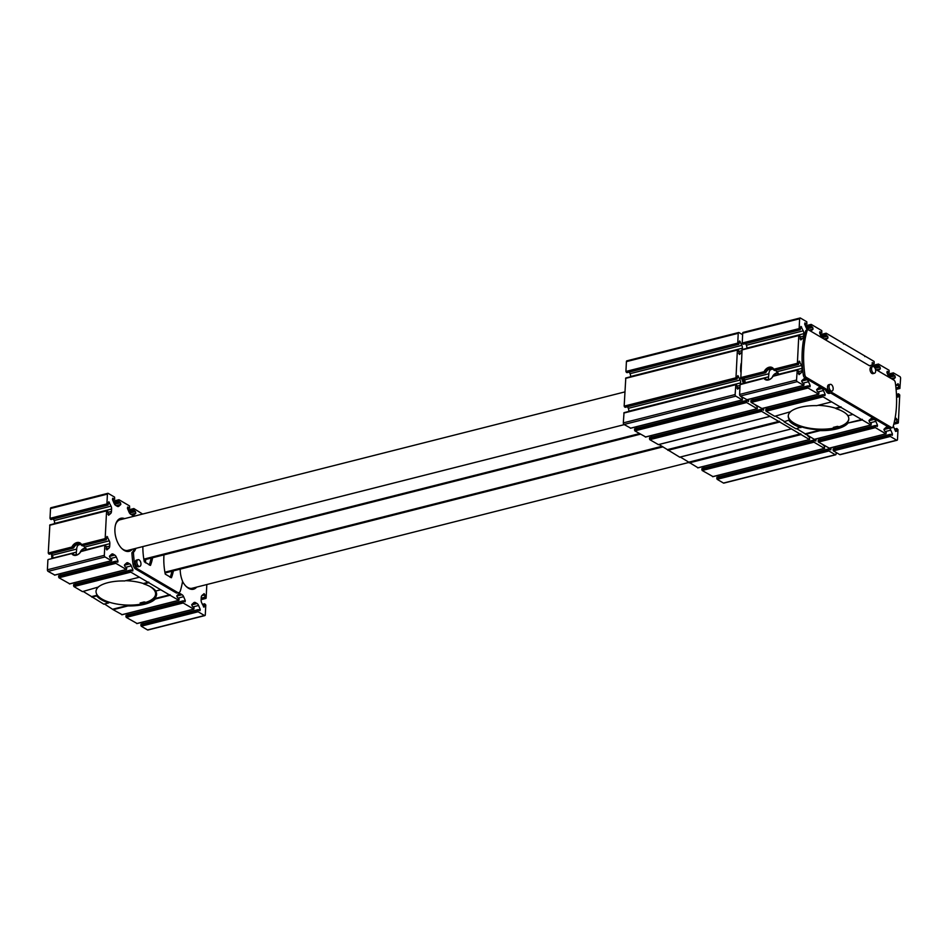 <?xml version="1.0" encoding="UTF-8"?>
<svg xmlns="http://www.w3.org/2000/svg" width="948" height="948" viewBox="0 0 948 948"><rect width="100%" height="100%" fill="white"/><g stroke="black" fill="none" stroke-linecap="round" stroke-linejoin="round"><path stroke-width="1.42" d="M201.782 595.676L204.91 594.882L204.792 597.252L206.131 598.046L206.818 584.537M204.91 594.882L204.116 593.638L202.031 595.415A3.792 2.109 75.8 0 0 201.237 597.489L201.106 599.906A3.792 2.109 75.8 0 0 201.651 602.762L203.986 607.147L204.661 603.793L205.787 604.978L205.289 614.802A1.268 0.699 75.8 0 1 204.484 615.525L198.12 611.78L198.037 609.659L200.04 610.654L200.229 609.363L198.582 605.488A3.792 2.109 75.8 0 0 197.042 603.521L195.466 602.596A3.792 2.109 75.8 0 0 194.364 602.395A3.792 2.109 75.8 0 0 193.819 602.691L191.887 604.445L192.207 606.151L194.079 607.858L193.819 609.173L183.165 602.975L183.083 600.854L185.085 601.85L185.275 600.558L183.628 596.683A3.792 2.109 75.8 0 0 182.075 594.716L180.511 593.792A3.792 2.109 75.8 0 0 179.409 593.59A3.792 2.109 75.8 0 0 178.864 593.886L176.921 595.64L177.252 597.347L179.125 599.041L178.864 600.368L170.071 595.261L155.259 599.018A30.952 12.419 2.9 0 1 127.98 605.926L128.964 605.108A30.324 12.158 2.9 0 1 109.293 602.217L108.724 602.928A30.952 12.419 2.9 0 1 96.767 595.889L97.336 595.166A30.324 12.158 2.9 0 1 96.032 591.339A30.324 12.158 2.9 0 1 98.296 587.049L82.488 591.623L73.897 586.563L130.812 572.142L170.071 595.261M106.046 548.892L108.925 548.169L106.84 549.947L106.164 546.321L105.038 545.136L80.829 551.606A6.944 5.048 120.5 0 1 71.882 553.869L72.546 553.454L73.885 554.497A6.316 4.586 120.5 0 0 74.228 554.829M71.87 553.62L72.546 553.454A6.316 4.586 120.5 0 0 73.719 554.592A6.316 4.586 120.5 0 0 80.971 551.321L104.896 545.254M108.925 548.169A3.792 2.109 75.8 0 0 109.719 546.095L109.838 543.678A3.792 2.109 75.8 0 0 109.304 540.81L106.97 536.438L106.295 539.779L105.169 538.594L106.579 510.854L107.574 510.854L108.593 515.274L110.691 513.496A3.792 2.109 75.8 0 0 111.473 511.422L111.603 509.005A3.792 2.109 75.8 0 0 111.058 506.137L108.724 501.765L108.06 505.106L106.923 503.921L107.42 494.098A1.268 0.699 75.8 0 1 108.226 493.387L114.59 497.131L114.672 499.241L112.67 498.257L112.48 499.549L114.127 503.412A3.792 2.109 75.8 0 0 115.68 505.391L117.244 506.303A3.792 2.109 75.8 0 0 118.346 506.516A3.792 2.109 75.8 0 0 118.891 506.22L120.823 504.466L120.503 502.76L118.63 501.054L119.081 499.774L129.544 505.936L129.627 508.057L127.636 507.062L127.435 508.353L129.094 512.228A3.792 2.109 75.8 0 0 130.634 514.195L132.199 515.12A3.792 2.109 75.8 0 0 133.301 515.321A3.792 2.109 75.8 0 0 133.846 515.025L135.789 513.271L135.457 511.565L133.585 509.858L133.846 508.543L142.615 514.053M86.422 549.852A6.316 4.586 -59.5 0 0 86.41 549.603L83.329 545.598M52.91 558.348L52.922 558.088A3.792 2.109 75.8 0 0 52.377 555.232L76.681 549.07L76.361 552.151A6.316 4.586 -59.5 0 0 76.361 554.544L74.679 554.971M73.778 547.683L73.091 548.11L73.778 547.683A6.316 4.586 120.5 0 1 76.587 544.626L79.762 543.832A6.316 4.586 120.5 0 1 80.592 544.034M106.65 510.581L49.877 524.884L48.253 553.016L49.521 554.082M48.597 553.81L72.486 547.754L71.835 547.043A6.944 5.048 -59.5 0 1 76.871 542.564A6.944 5.048 -59.5 0 1 81.575 544.567L82.334 545.515M105.512 539.4L81.623 545.444A6.316 4.586 120.5 0 0 80.13 543.702A6.316 4.586 120.5 0 0 72.486 547.754L49.189 554.165M807.601 329.857A3.792 2.109 75.8 0 1 806.345 328.091L804.686 324.216L804.888 322.924L806.878 323.92L806.795 321.799L800.444 318.054A1.268 0.699 75.8 0 0 799.638 318.777L799.14 328.601L800.266 329.786L800.93 326.432L803.264 330.816A3.792 2.109 75.8 0 1 803.809 333.672L803.691 336.09A3.792 2.109 75.8 0 1 802.897 338.163L800.811 339.941L799.792 335.533L798.785 335.533L797.386 363.274L798.512 364.459L799.176 361.105L801.51 365.49A3.792 2.109 75.8 0 1 802.055 368.345L801.937 370.763A3.792 2.109 75.8 0 1 801.143 372.837L799.045 374.614L798.382 371L797.244 369.815L796.533 380.029A1.268 0.699 75.8 0 0 797.221 381.629L803.762 385.398L804.034 384.082L802.15 382.388L801.83 380.669L803.762 378.927A3.792 2.109 75.8 0 1 804.307 378.631A3.792 2.109 75.8 0 1 805.421 378.833L806.985 379.757A3.792 2.109 75.8 0 1 808.525 381.724L810.185 385.587L809.983 386.891L807.992 385.895L808.063 388.016L818.716 394.214L818.989 392.899L817.105 391.192L816.785 389.486L818.728 387.732A3.792 2.109 75.8 0 1 819.262 387.436A3.792 2.109 75.8 0 1 820.375 387.637L821.94 388.561A3.792 2.109 75.8 0 1 823.48 390.529L825.139 394.404L824.938 395.695L822.947 394.7L823.03 396.821L840.971 407.391L870.892 425L871.342 423.72L869.458 422.026L869.138 420.308L871.082 418.554A3.792 2.109 75.8 0 1 871.615 418.258A3.792 2.109 75.8 0 1 872.729 418.471L874.293 419.383A3.792 2.109 75.8 0 1 875.834 421.362L877.493 425.225L877.291 426.517L875.3 425.534L875.371 427.643L885.847 433.817L886.297 432.525L884.413 430.83L884.093 429.112L886.036 427.37A3.792 2.109 75.8 0 1 886.581 427.062A3.792 2.109 75.8 0 1 887.684 427.275L889.248 428.2A3.792 2.109 75.8 0 1 890.788 430.167L892.447 434.03L892.246 435.333L890.255 434.338L890.338 436.459L896.69 440.192A1.268 0.699 75.8 0 0 897.495 439.481L897.993 429.657L896.867 428.472L896.524 431.233L895.635 431.459M893.383 425.711A3.792 2.109 75.8 0 0 893.869 427.441L895.54 431.293L896.524 431.233M896.464 394.7L897.957 397.153L898.621 393.799L899.747 394.984L898.349 422.725L897.341 422.725L896.322 418.317L894.841 419.561M798.856 335.26L742.083 349.563L740.803 378.489L764.704 372.434A6.316 4.586 120.5 0 1 772.347 368.381A6.316 4.586 120.5 0 1 773.829 370.123L773.793 369.246A6.944 5.048 120.5 0 0 769.089 367.243A6.944 5.048 120.5 0 0 764.052 371.711L765.297 372.789L741.739 378.75M797.73 364.068L774.54 370.194M740.803 378.489L741.407 378.844M772.81 368.701A6.316 4.586 -59.5 0 0 771.98 368.499L768.804 369.305A6.316 4.586 -59.5 0 0 765.996 372.351M766.885 379.638L768.579 379.212A6.316 4.586 120.5 0 1 768.567 376.83L745.128 382.767A3.792 2.109 75.8 0 0 744.595 379.911L743.884 378.288M768.567 376.83L768.899 373.749C769.112 370.384 770.594 368.902 773.367 369.305M775.547 370.277L778.616 374.282A6.316 4.586 120.5 0 1 778.64 374.531M766.446 379.508A6.316 4.586 -59.5 0 1 766.103 379.176L764.763 378.122L740.104 384.627L739.606 394.451A1.268 0.699 75.8 0 0 740.305 396.039L746.988 399.701M797.031 370.206L773.189 375.989A6.316 4.586 120.5 0 1 765.937 379.259A6.316 4.586 120.5 0 1 764.763 378.122L764.1 378.548A6.944 5.048 120.5 0 0 773.047 376.285L797.102 369.933M764.076 378.299L740.104 384.627M895.706 385.741A3.792 2.109 75.8 0 1 895.99 385.421L898.088 383.644L898.751 387.258L899.889 388.443L900.6 378.228A1.268 0.699 75.8 0 0 899.913 376.629L893.371 372.848L893.443 374.97L894.983 375.87L889.153 377.351M892.957 379.591A3.792 2.109 75.8 0 0 893.371 379.33L895.303 377.577L894.983 375.87M878.002 370.775A3.792 2.109 75.8 0 0 878.405 370.526L880.348 368.772L880.028 367.066L878.144 365.359L878.417 364.044L889.07 370.241L889.141 372.363L887.15 371.367L886.949 372.659L888.608 376.534A3.792 2.109 75.8 0 0 888.963 377.233M872.978 366.153L872.196 362.563L874.186 363.558L874.103 361.437L826.241 333.258L826.135 335.331L827.675 336.232L821.845 337.713M825.649 339.953A3.792 2.109 75.8 0 0 826.052 339.704L827.995 337.95L827.675 336.232M810.694 331.148A3.792 2.109 75.8 0 0 811.097 330.888L813.04 329.134L812.72 327.427L810.836 325.733L811.287 324.441L821.762 330.615L821.833 332.724L819.842 331.741L819.641 333.032L821.3 336.896A3.792 2.109 75.8 0 0 821.655 337.595M873.321 366.521A5.048 2.82 75.8 0 0 870.845 365.371A5.048 2.82 75.8 0 0 870.288 365.632A2.524 1.41 75.8 0 1 870.003 365.774A2.524 1.41 75.8 0 1 869.269 365.632L808.62 329.928A2.524 1.41 75.8 0 0 807.886 329.786A2.524 1.41 75.8 0 0 807.127 330.686A77.689 43.335 75.8 0 0 804.888 374.875A2.524 1.41 75.8 0 0 806.227 377.316L826.478 389.237A2.524 1.41 75.8 0 1 827.438 390.398A5.048 2.82 75.8 0 0 830.839 392.993A5.048 2.82 75.8 0 0 831.396 392.733A2.524 1.41 75.8 0 1 831.68 392.591A2.524 1.41 75.8 0 1 832.415 392.733L830.886 393.124L890.03 427.951A2.524 1.41 75.8 0 0 890.776 428.081L892.293 427.702A2.524 1.41 75.8 0 0 893.063 426.801A77.689 43.335 75.8 0 0 895.303 382.601A2.524 1.41 75.8 0 0 893.964 380.172L875.454 369.282M827.438 390.398L825.909 390.789A5.048 2.82 75.8 0 0 829.31 393.384L830.839 392.993M825.909 390.789A2.524 1.41 75.8 0 0 824.95 389.628L804.698 377.695A2.524 1.41 75.8 0 1 803.359 375.266A77.689 43.335 75.8 0 1 805.599 331.065A2.524 1.41 75.8 0 1 806.357 330.177L807.886 329.786M104.517 603.995L113.156 609.683L127.98 605.926M113.179 609.102L128.964 605.108A30.324 12.158 2.9 0 0 154.334 598.686L170.107 594.692M125.74 580.674A30.324 12.158 2.9 0 1 143.326 583.518L143.835 583.956A30.952 12.419 2.9 0 1 154.346 589.419A30.952 12.419 2.9 0 1 155.804 591.007L155.294 590.568A30.324 12.158 2.9 0 1 156.598 594.396A30.324 12.158 2.9 0 1 154.334 598.686L155.259 599.018M155.804 591.007L160.733 589.763M83.199 591.445L103.806 604.172L108.724 602.928M91.838 597.133L96.767 595.889M91.873 596.553L97.336 595.166A30.324 12.158 2.9 0 0 101.922 599.041A30.324 12.158 2.9 0 0 109.293 602.217M143.326 583.518L148.789 582.131M143.835 583.956L148.765 582.712M97.312 587.867A30.952 12.419 -177.1 0 1 98.77 586.611A30.952 12.419 -177.1 0 1 124.591 580.958L139.415 577.214M865.512 356.377L864.801 356.555M844.194 343.828L843.483 344.006M822.805 394.818L766.02 409.121L766.103 411.231L774.706 416.302L790.514 411.728A30.324 12.158 2.9 0 1 791.284 411.065M831.621 401.881L816.797 405.637A30.952 12.419 2.9 0 0 790.976 411.278A30.952 12.419 2.9 0 0 789.53 412.546M817.958 405.341A30.324 12.158 2.9 0 1 835.544 408.197L841.006 406.811M840.971 407.391L835.544 408.197M790.514 411.728A30.324 12.158 2.9 0 0 788.25 416.006A30.324 12.158 2.9 0 0 789.542 419.846L784.055 421.801L796.012 428.851L801.51 426.896A30.324 12.158 2.9 0 1 794.128 423.72A30.324 12.158 2.9 0 1 789.542 419.846L784.055 421.801M836.053 408.635A30.952 12.419 2.9 0 1 846.564 414.098A30.952 12.419 2.9 0 1 848.022 415.686L852.939 414.43M846.28 413.849A30.324 12.158 2.9 0 1 847.512 415.236L848.022 415.686M862.289 419.94L846.54 423.353A30.324 12.158 2.9 0 1 821.169 429.788A30.324 12.158 2.9 0 1 801.51 426.896M796.723 428.674L814.296 439.339M847.465 423.697A30.952 12.419 2.9 0 1 820.186 430.605L821.169 429.788L805.397 433.781M862.313 419.36L846.54 423.353A30.324 12.158 2.9 0 0 848.804 419.075A30.324 12.158 2.9 0 0 847.512 415.236M820.186 430.605L805.362 434.362M743.516 332.475A1.268 0.699 75.8 0 0 742.711 333.198L742.213 343.022L743.493 344.088M745.638 343.614L746.349 345.238A3.792 2.109 75.8 0 1 746.894 348.094L746.882 348.343M752.558 398.373L753.162 399.783M807.838 386.014L751.065 400.317L751.148 402.426L761.943 408.505M767.513 407.178L768.117 408.588M775.405 416.125L784.079 421.232M800.942 427.607A30.952 12.419 2.9 0 1 788.973 420.556M819.866 438.012L820.47 439.422M875.146 425.652L818.373 439.943L818.456 442.064L829.251 448.143M834.821 446.816L835.425 448.226M890.113 434.457L833.328 448.76L833.41 450.869L839.774 454.613A1.268 0.699 75.8 0 0 840.426 454.448M121.51 548.217A15.796 8.805 75.8 0 0 127.862 550.373L624.27 424.633M624.886 391.903L120.112 519.753A15.796 8.805 75.8 0 0 115.549 524.671M124.603 518.615A17.052 9.516 75.8 0 0 115.703 524.125A17.052 9.516 75.8 0 0 114.909 528.854A17.052 9.516 75.8 0 0 121.913 548.619A17.052 9.516 75.8 0 0 132.365 549.224M197.895 609.777L141.122 624.08L141.205 626.201L147.556 629.946A1.268 0.699 75.8 0 0 148.22 629.768M142.615 622.137L143.219 623.547M182.94 600.973L126.167 615.276L126.238 617.385L137.045 623.476M127.66 613.332L128.253 614.742M113.156 609.683L122.091 614.66M130.587 570.151L73.814 584.442L73.897 586.563M75.307 582.51L75.911 583.921M115.632 561.335L58.859 575.637L58.93 577.759L69.737 583.838M60.34 573.694L60.945 575.104M47.898 559.948L47.4 569.772A1.268 0.699 75.8 0 0 48.087 571.371L54.771 575.033M51.678 553.62L52.377 555.232M53.432 518.947L54.131 520.559A3.792 2.109 75.8 0 1 54.676 523.414L54.664 523.675M51.31 507.808A1.268 0.699 75.8 0 0 50.505 508.519L50.007 518.343L51.275 519.409M126.025 567.188L131.274 565.861L132.921 569.724L132.732 571.016L130.729 570.032L130.812 572.142M131.274 565.861A3.792 2.109 75.8 0 0 129.722 563.882L128.158 562.97A3.792 2.109 75.8 0 0 127.056 562.756A3.792 2.109 75.8 0 0 126.511 563.053L124.579 564.807L124.899 566.525L126.771 568.219L126.321 569.499L115.857 563.337L115.775 561.216L117.765 562.211L117.967 560.92L116.308 557.045A3.792 2.109 75.8 0 0 114.767 555.078L113.203 554.153A3.792 2.109 75.8 0 0 112.101 553.952A3.792 2.109 75.8 0 0 111.556 554.248L109.613 556.002L109.944 557.708L111.817 559.415L111.556 560.73L105.015 556.95A1.268 0.699 75.8 0 1 104.327 555.35L104.825 545.527M81.161 544.638C78.388 544.235 76.895 545.704 76.681 549.07M185.832 586.089A15.796 8.805 75.8 0 0 192.183 588.246L689.089 462.387M196.686 587.096A17.052 9.516 -104.2 0 1 186.223 586.492A17.052 9.516 -104.2 0 1 182.573 581.48M178.852 592.607A5.048 2.82 75.8 0 1 177.383 592.334L137.247 568.693A5.048 2.82 75.8 0 1 134.557 563.811A85.273 47.566 75.8 0 1 133.407 552.364L131.891 552.755A85.273 47.566 75.8 0 0 133.04 564.202A5.048 2.82 75.8 0 0 135.718 569.084L175.854 592.713A5.048 2.82 75.8 0 0 177.323 592.986L178.852 592.607A5.048 2.82 75.8 0 0 180.381 590.805A85.273 47.566 75.8 0 0 182.597 581.325A17.692 9.859 75.8 0 1 180.227 569.132M131.891 552.755A17.692 9.859 75.8 0 0 134.343 548.726M154.074 589.17A30.324 12.158 2.9 0 1 155.294 590.568M98.296 587.049A30.324 12.158 2.9 0 1 99.078 586.385M156.562 593.531A30.324 12.158 2.9 0 1 154.844 596.529M165.023 572.983L663.019 446.852M164.893 572.201L662.048 446.283M640.469 434.172L143.954 559.936M639.497 433.603L143.823 559.142M170.178 577.379A45.48 25.371 75.8 0 0 171.896 571.253M149.239 565.044A45.48 25.371 75.8 0 0 151.099 558.123M133.407 552.364A17.692 9.859 75.8 0 0 135.872 548.335M142.864 546.569A45.48 25.371 75.8 0 0 144.297 561.773L150.471 565.411A45.48 25.371 75.8 0 0 152.628 557.732M163.98 554.864A45.48 25.371 75.8 0 0 165.236 574.109L171.41 577.747A45.48 25.371 75.8 0 0 173.413 570.862M139.759 566.406L138.23 566.786A3.472 1.943 -104.2 0 1 135.505 563.894A3.472 1.943 -104.2 0 1 136.524 560.055L138.053 559.664A3.472 1.943 -104.2 0 1 140.968 564.25A3.472 1.943 -104.2 0 1 139.759 566.406A3.472 1.943 -104.2 0 1 137.033 563.515A3.472 1.943 -104.2 0 1 138.053 559.664M831.965 391.074L830.448 391.465A3.472 1.943 -104.2 0 1 827.711 388.573A3.472 1.943 -104.2 0 1 828.742 384.722L830.27 384.343A3.472 1.943 -104.2 0 1 833.174 388.917A3.472 1.943 -104.2 0 1 831.965 391.074A3.472 1.943 -104.2 0 1 829.239 388.182A3.472 1.943 -104.2 0 1 830.27 384.343M874.459 373.251L872.942 373.642A3.472 1.943 -104.2 0 1 870.205 370.751A3.472 1.943 -104.2 0 1 871.236 366.9L872.753 366.521A3.472 1.943 -104.2 0 1 875.668 371.095A3.472 1.943 -104.2 0 1 874.459 373.251A3.472 1.943 -104.2 0 1 871.733 370.36A3.472 1.943 -104.2 0 1 872.753 366.521M832.415 392.733L891.558 427.56A2.524 1.41 75.8 0 0 892.293 427.702M54.617 522.289A77.689 43.335 75.8 0 0 54.214 523.782M51.559 553.644A77.689 43.335 75.8 0 0 51.903 558.597M775.085 375.432A2.998 2.18 120.5 0 1 776.839 374.981M772.288 377.292A4.74 3.437 120.5 0 1 778.557 373.915M772.217 377.387A5.368 3.899 120.5 0 1 778.261 373.074M82.867 550.752A2.998 2.18 120.5 0 1 84.633 550.314M80.082 552.613A4.74 3.437 120.5 0 1 86.351 549.236M79.999 552.708A5.368 3.899 120.5 0 1 86.043 548.394M788.262 415.722A30.324 12.158 -177.1 0 0 833.245 428.235L833.351 427.382L837.416 426.363L839.158 426.766A30.324 12.158 -177.1 0 0 848.815 418.791M140.375 602.904L140.34 603.615L140.126 602.975L144.191 601.944L145.933 602.347A30.324 12.158 -177.1 0 0 155.602 594.076A30.324 12.158 -177.1 0 0 149.286 586.113M155.602 594.076L155.662 592.927A30.324 12.158 -177.1 0 0 155.105 590.32M836.172 452.492L836.089 454.009A1.268 0.699 -104.2 0 1 835.283 454.732L828.931 450.987L828.623 449.257L830.839 449.862L830.732 447.847M724.13 482.876A1.268 0.699 -104.2 0 1 723.466 483.053L717.115 479.309L717.032 477.188L828.706 448.985M719.129 476.654L718.525 475.244M815.778 439.043L815.884 441.057L813.894 440.062L813.965 442.183L824.44 448.345L824.547 446.259L822.509 444.446M712.955 476.583L702.16 470.492L702.077 468.383L813.74 440.18M704.174 467.85L703.57 466.44M763.424 408.221L763.531 410.223L761.54 409.24L761.611 411.349L809.485 439.54L809.592 437.455L807.554 435.642M698.001 467.767L680.32 457.043M679.704 457.161L659.002 444.494M658.386 444.612L649.807 439.671L649.724 437.549L761.386 409.358M651.821 437.028L651.217 435.618M748.47 399.404L748.576 401.419L746.586 400.423L746.657 402.545L757.132 408.707L757.239 406.633L755.201 404.82M645.647 436.945L634.852 430.866L634.769 428.745L746.432 400.542M636.866 428.212L636.262 426.801M739.985 387.092A3.792 2.109 -104.2 0 1 739.736 387.376L737.639 389.142L736.975 385.528L735.838 384.343L735.127 394.558A1.268 0.699 -104.2 0 0 735.814 396.157L742.355 399.938L742.272 397.816L740.246 396.003M630.693 428.141L624.009 424.479A1.268 0.699 -104.2 0 1 623.31 422.879L624.033 412.664L735.695 384.461M628.82 411.456L628.832 411.195A3.792 2.109 -104.2 0 0 628.299 408.339L627.588 406.728M740.578 384.165L740.649 382.874L628.832 411.195M741.739 352.419A3.792 2.109 -104.2 0 1 741.49 352.703L739.404 354.481L738.385 350.061L737.378 350.061L735.98 377.802L737.106 378.987L737.769 375.633L740.104 380.018A3.792 2.109 -104.2 0 1 740.649 382.874M625.431 407.19L624.163 406.123L625.787 377.991L737.449 349.788M630.574 376.783L630.598 376.522A3.792 2.109 -104.2 0 0 630.053 373.666L629.342 372.054M742.343 349.492L742.403 348.2L630.598 376.522M742.64 334.715L739.037 332.594A1.268 0.699 -104.2 0 0 738.231 333.305L737.734 343.129L738.859 344.314L739.523 340.96L741.857 345.345A3.792 2.109 -104.2 0 1 742.403 348.2M627.197 372.517L625.917 371.45L626.415 361.626A1.268 0.699 -104.2 0 1 627.221 360.915M767.359 408.778L765.51 407.687M743.422 383.454A22.835 12.739 -104.2 0 1 741.905 378.797M740.744 371.995A22.835 12.739 -104.2 0 1 741.194 363.309M744.524 383.17A20.844 11.625 -104.2 0 1 742.983 378.525M767.75 407.723L767.027 407.308M201.13 599.574L205.728 598.401M201.154 599.065L205.135 598.058M201.201 598.164L204.792 597.252M202.386 604.457L204.507 603.912M202.493 604.682L204.436 604.196M106.129 546.996L109.719 546.095M86.41 549.603L109.838 543.678M52.922 558.088L76.361 552.151M85 546.972L109.304 540.81M76.124 544.946L80.213 543.915M106.626 537.22L107.622 536.971M82.215 545.799L106.117 539.744M81.575 544.567L105.169 538.594M48.253 553.016L71.835 547.043M896.725 428.591L894.604 429.124M896.654 428.863L894.699 429.361M897.116 419.561L894.722 420.165M896.998 421.931L894.177 422.642M897.341 422.725L893.94 423.59M897.946 423.081L893.81 424.123M764.052 371.711L740.459 377.683M797.386 363.274L773.793 369.246M798.323 364.423L774.433 370.478M799.839 361.638L798.844 361.887M772.419 368.582L768.33 369.613M768.899 373.749L744.595 379.911M802.055 368.345L778.616 374.282M801.51 365.49L777.206 371.64M801.143 372.837L798.263 373.571M801.937 370.763L798.346 371.675M893.229 372.967L887.684 374.377M893.146 373.251L887.778 374.602M893.099 374.176L888.134 375.432M893.443 374.97L888.477 376.226M895.303 377.577L891.286 378.596M893.371 379.33L892.779 379.484M888.963 372.327L887.02 372.813M878.263 364.162L872.729 365.572M878.192 364.435L872.824 365.798M878.144 365.359L873.44 366.556M878.488 366.165L874.376 367.208M880.028 367.066L875.099 368.31M880.348 368.772L876.331 369.791M874.009 363.522L872.065 364.008M825.909 333.341L820.375 334.739M825.838 333.613L820.47 334.976M825.791 334.537L820.826 335.793M826.135 335.331L821.169 336.587M827.995 337.95L823.978 338.969M821.655 332.689L819.712 333.186M810.955 324.524L805.421 325.934M810.884 324.809L805.516 326.159M810.836 325.733L805.871 326.989M811.18 326.527L806.215 327.783M812.72 327.427L806.784 328.932M813.04 329.134L809.023 330.153M806.689 323.884L804.757 324.37M799.638 318.777L742.711 333.198M799.14 328.601L742.213 343.022M799.484 329.394L742.557 343.816M800.076 329.75L743.161 344.171M801.593 326.965L800.598 327.226M803.264 330.816L746.349 345.238M803.809 333.672L746.894 348.094M803.691 336.09L800.1 337.002M802.897 338.163L800.017 338.898M798.785 335.533L741.869 349.954M796.533 380.029L739.606 394.451M797.221 381.629L740.305 396.039M803.584 385.374L746.657 399.783M805.421 378.833L803.264 379.378M806.985 379.757L801.641 381.108M808.525 381.724L803.288 383.051M810.185 385.587L808.371 386.049M807.767 386.286L750.852 400.708M807.72 387.211L750.804 401.632M808.063 388.016L751.148 402.426M818.539 394.178L761.611 408.588M820.375 387.637L818.219 388.182M821.94 388.561L816.595 389.912M823.48 390.529L818.243 391.856M825.139 394.404L823.326 394.854M822.722 395.091L765.806 409.512M822.674 396.015L765.759 410.437M823.03 396.821L766.103 411.231M870.892 425L813.965 439.422M872.729 418.471L870.572 419.016M874.293 419.383L868.949 420.746M875.834 421.362L870.596 422.69M877.493 425.225L875.679 425.688M875.075 425.925L818.16 440.346M875.028 426.849L818.112 441.27M875.371 427.643L818.456 442.064M885.847 433.817L828.919 448.226M887.684 427.275L885.527 427.821M889.248 428.2L883.903 429.551M890.788 430.167L885.55 431.494M892.447 434.03L890.646 434.492M890.042 434.729L833.114 449.151M889.994 435.653L833.067 450.075M890.338 436.459L833.41 450.869M896.69 440.192L839.774 454.613M898.479 393.918L896.452 394.427M898.408 394.19L896.464 394.688M898.289 396.56L897.389 396.785M898.882 384.888L895.753 385.682M898.751 387.258L895.955 387.969M899.095 388.052L896.038 388.834M899.699 388.407L896.085 389.32M203.417 606.791L204.318 606.566M147.556 629.946L204.484 615.525M141.205 626.201L198.12 611.78M140.861 625.396L197.777 610.986M140.897 624.471L197.824 610.062M198.428 609.813L200.229 609.363M193.333 606.815L198.582 605.488M191.697 604.871L197.042 603.521M193.321 603.141L195.466 602.596M136.713 623.559L193.629 609.137M126.238 617.385L183.165 602.975M125.894 616.591L182.822 602.17M125.942 615.667L182.869 601.245M183.474 601.008L185.275 600.558M178.378 598.01L183.628 596.683M176.743 596.067L182.075 594.716M178.366 594.337L180.511 593.792M121.759 614.742L178.674 600.333M73.541 585.769L130.469 571.348M73.589 584.845L130.516 570.423M131.12 570.186L132.921 569.724M124.389 565.245L129.722 563.882M126.013 563.515L128.158 562.97M69.405 583.921L126.321 569.499M58.93 577.759L115.857 563.337M58.586 576.953L115.514 562.543M58.634 576.029L115.561 561.619M116.166 561.37L117.967 560.92M111.07 558.372L116.308 557.045M109.435 556.429L114.767 555.078M111.058 554.699L113.203 554.153M54.451 575.116L111.366 560.695M48.087 571.371L105.015 556.95M47.4 569.772L104.327 555.35M49.651 525.275L106.579 510.854M107.811 514.219L110.691 513.496M107.882 512.335L111.473 511.422M54.676 523.414L111.603 509.005M54.131 520.559L111.058 506.137M108.38 502.547L109.376 502.298M50.943 519.492L107.871 505.071M50.351 519.137L107.266 504.727M50.007 518.343L106.923 503.921M50.505 508.519L107.42 494.098M112.539 499.703L114.483 499.205M117.73 506.516L118.891 506.22M116.13 505.651L120.823 504.466M114.578 504.253L120.503 502.76M113.997 503.115L118.974 501.848M113.653 502.31L118.63 501.054M113.31 501.492L118.678 500.129M113.203 501.255L118.749 499.857M127.494 508.507L129.438 508.021M132.684 515.321L133.846 515.025M131.085 514.468L135.789 513.271M129.532 513.069L135.457 511.565M128.952 511.92L133.929 510.664M128.62 511.114L133.585 509.858M128.264 510.297L133.632 508.934M128.17 510.06L133.704 508.661M177.383 592.334L175.854 592.713M137.247 568.693L135.718 569.084M134.557 563.811L133.04 564.202M891.558 427.56L890.03 427.951M826.478 389.237L824.95 389.628M806.227 377.316L804.698 377.695M804.888 374.875L803.359 375.266M807.127 330.686L805.599 331.065M870.288 365.632L869.695 365.786M835.283 454.732L723.466 483.053M828.931 450.987L717.115 479.309M828.576 450.181L716.771 478.503M828.623 449.257L716.818 477.579M831.04 448.57L829.227 449.02M824.867 445.844L824.144 446.022M824.44 448.345L712.623 476.666M813.965 442.183L702.16 470.492M813.621 441.377L701.816 469.698M813.668 440.453L701.864 468.774M816.086 439.754L814.273 440.216M809.912 437.028L809.189 437.218M809.485 439.54L697.669 467.85M801.024 434.563L689.22 462.873M800.894 434.243L689.077 462.565M800.894 434.125L689.089 462.446M800.764 433.805L688.947 462.126M791.379 428.875L679.574 457.197M779.718 422.002L667.902 450.324M779.576 421.694L667.771 450.004M779.588 421.576L667.771 449.897M779.446 421.256L667.629 449.577M770.072 416.326L658.256 444.648M761.611 411.349L649.807 439.671M761.268 410.555L649.463 438.877M761.315 409.631L649.51 437.952M763.733 408.932L761.919 409.394M757.559 406.206L756.836 406.396M757.132 408.707L645.315 437.028M746.657 402.545L634.852 430.866M746.313 401.739L634.508 430.06M746.36 400.814L634.556 429.136M748.766 400.127L746.965 400.577M742.604 397.402L741.881 397.579M742.177 399.902L630.361 428.223M735.814 396.157L624.009 424.479M735.127 394.558L623.31 422.879M735.624 384.734L623.808 413.055M739.736 387.376L736.857 388.099M740.068 385.409L736.94 386.203M740.104 380.018L628.299 408.339M738.433 376.166L737.425 376.427M736.916 378.951L625.111 407.273M736.323 378.596L624.507 406.917M735.98 377.802L624.163 406.123M737.378 350.061L625.573 378.382M741.49 352.703L738.611 353.426M741.822 350.736L738.693 351.53M741.857 345.345L630.053 373.666M740.187 341.505L739.191 341.754M738.67 344.278L626.865 372.6M738.077 343.923L626.261 372.244M737.734 343.129L625.917 371.45M738.231 333.305L626.415 361.626M201.118 599.657L205.917 598.437M202.362 604.386L204.661 603.793M48.111 559.557L72.06 553.49M81.042 551.215L105.038 545.136M49.379 554.201L73.304 548.134M82.369 545.847L106.295 539.779M896.867 428.472L894.568 429.053M898.123 423.116L893.786 424.218M765.522 372.813L741.585 378.868M798.512 364.459L774.575 370.514M797.244 369.815L773.26 375.894M764.278 378.169L740.329 384.236M893.371 372.848L887.66 374.306M889.141 372.363L887.055 372.896M878.417 364.044L872.693 365.49M874.186 363.558L872.089 364.079M826.064 333.222L820.34 334.668M821.833 332.724L819.747 333.258M811.097 324.406L805.385 325.863M806.878 323.92L804.781 324.453M800.076 317.995L743.149 332.404M800.266 329.786L743.339 344.207M799.01 335.142L742.083 349.563M803.762 385.398L746.846 399.819M807.992 385.895L751.065 400.317M818.716 394.214L761.801 408.624M822.947 394.7L766.02 409.121M871.07 425.036L814.154 439.457M875.3 425.534L818.373 439.943M886.036 433.84L829.109 448.262M890.255 434.338L833.328 448.76M897.057 440.263L840.141 454.685M898.621 393.799L896.441 394.356M899.889 388.443L896.097 389.403M147.924 630.005L204.851 615.596M141.122 624.08L198.037 609.659M136.903 623.594L193.819 609.173M126.167 615.276L183.083 600.854M121.937 614.778L178.864 600.368M73.814 584.442L130.729 570.032M69.583 583.956L126.511 569.535M58.859 575.637L115.775 561.216M54.629 575.152L111.556 560.73M49.877 524.884L106.792 510.462M51.133 519.528L108.06 505.106M50.943 507.737L107.859 493.316M112.575 499.774L114.672 499.241M113.179 501.184L118.891 499.738M127.53 508.578L129.627 508.057M128.134 509.988L133.846 508.543M145.648 559.51L145.482 562.839M870.845 365.371L869.446 365.727M833.565 428.034L833.6 427.323M835.65 454.803L723.845 483.113M828.848 448.866L717.032 477.188M824.618 448.38L712.813 476.702M813.894 440.062L702.077 468.383M809.663 439.564L697.858 467.885M791.462 428.887L679.645 457.209M770.143 416.338L658.327 444.659M761.54 409.24L649.724 437.549M757.31 408.742L645.505 437.064M746.586 400.423L634.769 428.745M742.355 399.938L630.55 428.259M735.838 384.343L624.033 412.664M737.106 378.987L625.289 407.308M737.603 349.67L625.787 377.991M738.859 344.314L627.043 372.635M738.67 332.523L626.853 360.844"/></g></svg>
